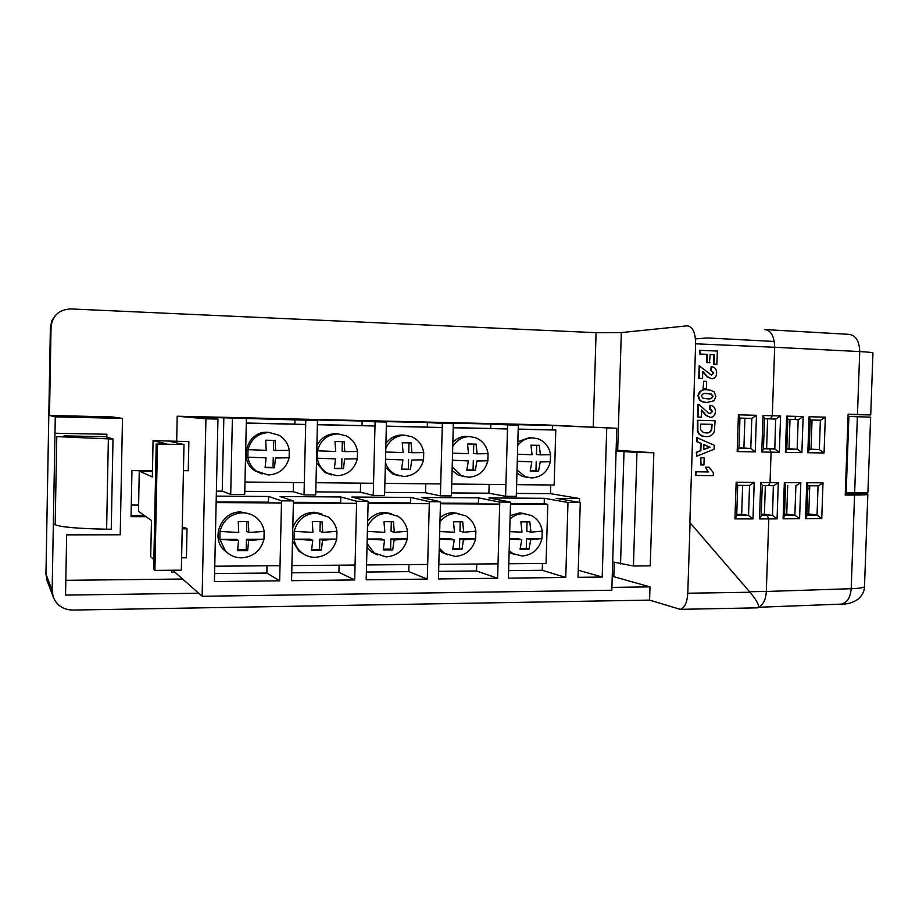 <?xml version="1.0" encoding="UTF-8"?>
<svg xmlns="http://www.w3.org/2000/svg" width="919" height="919" viewBox="0 0 919 919"><rect width="100%" height="100%" fill="white"/><g stroke="black" fill="none" stroke-linecap="round" stroke-linejoin="round"><path stroke-width="1.38" d="M845.319 492.71L854.647 492.814C864.021 492.802 868.444 492.504 867.927 491.918L870.638 417.134L848.053 416.445M846.158 492.802L848.892 416.468M807.801 488.632L809.628 488.828M108.362 438.88L56.783 436.617L66.157 436.801L64.089 435.893L105.398 436.674L113.014 438.972L108.362 438.88L106.615 529.206L111.256 529.229L113.014 438.972M64.077 436.755L64.089 435.893M106.615 529.206C78.058 528.609 60.918 527.127 55.186 524.76L56.783 436.617M131.279 505.036L138.597 505.071M765.355 485.588L764.378 514.238L761.254 514.249M809.742 485.76L808.754 513.951L806.916 513.962M767.618 418.834L775.82 419.053L764.493 418.754L767.618 418.834L766.618 448.415L763.494 448.357M812.04 420.006L820.575 420.224L810.213 419.96L812.04 420.006L811.029 449.127L809.191 449.092M845.285 493.882L861.54 493.894L851.557 492.814M695.476 338.904L707.159 337.939L774.303 341.477M848.122 414.469L864.411 414.768L848.134 414.308M742.644 485.358L741.667 514.376L736.739 514.41M790.007 419.432L798.37 419.65L787.801 419.363L790.007 419.432L788.984 448.771L786.79 448.736M744.895 418.248L751.799 418.421L739.956 418.111L744.895 418.248L743.896 448.047L738.956 447.967M787.709 485.691L786.733 514.089L784.539 514.112M131.072 515.559L144.478 515.582M51.717 321.122L50.373 327.635L45.95 574.18L47.317 581.336M171.681 570.71L173.99 570.688M55.186 524.542L53.336 524.542L52.153 590.251L53.153 596.764C56.61 605.299 63.089 609.734 72.601 610.067L649.572 600.118L680.209 609.343C684.632 607.987 687.159 602.611 687.791 593.226L750.007 592.25L689.859 522.543L695.637 343.809C695.43 332.402 692.604 326.406 687.159 325.843L621.313 332.575L596.086 332.689L70.786 308.933C59.034 309.542 52.463 315.55 51.062 326.957L49.477 415.468L111.773 416.904L122.491 418.398L55.278 416.87L54.991 433.24L106.857 434.25L106.799 437.099M53.336 524.542L54.991 433.24M55.278 416.87L49.477 415.468M171.692 570.239L171.646 572.33L175.001 572.296M152.451 470.827L131.957 470.585L131.049 516.65L146.041 516.685M611.905 587.39L649.997 586.862L649.572 600.118M122.491 418.398L120.217 534.778L66.662 534.869L65.548 595.098L198.676 593.226M705.022 436.559L701.679 435.905L698.693 433.779L697.406 431.022L697.383 420.293L715.062 420.741L714.385 431.436C712.616 435.238 709.744 436.962 705.781 436.594L702.139 435.928L699.152 433.802L697.866 431.045L697.843 420.305L715.062 420.741M703.069 388.473L703.77 381.27L706.642 381.374L706.412 388.565L703.069 388.473L703.77 381.27M711.765 378.823L707.504 376.801L702.771 371.31L702.53 378.502L698.75 378.398L699.164 365.739L711.444 375.101L713.305 372.907L710.743 370.391L711.18 366.692L711.995 366.738C715.108 367.393 716.659 369.495 716.636 373.068C716.464 376.606 714.833 378.525 711.765 378.823L707.044 376.813L702.759 371.678M716.923 364.154L714.063 364.039L714.373 354.631L710.18 354.458L709.445 362.66L706.573 362.546L706.837 354.366L699.543 354.068L699.658 350.334L717.36 351.035L716.923 364.154L713.592 364.062L713.902 354.654L710.18 354.504M707.274 402.465L703.161 402.074L699.566 400.339L697.958 395.871C698.922 391.368 701.611 389.346 706.056 389.828M710.502 417.41L706.251 415.422L701.507 409.989L701.277 417.169L697.498 417.077L697.9 404.429L699.06 404.578L708.216 412.907L710.18 413.688L712.512 411.471L709.479 408.978L709.916 405.279L711.191 405.44C714.04 406.232 715.43 408.289 715.361 411.62C715.189 415.147 713.569 417.077 710.502 417.41L705.781 415.422L701.496 410.333M709.996 413.676L712.041 411.459M696.682 456.215L696.349 452.24L700.381 450.689L700.623 443.291L696.694 441.579L696.82 437.628L714.258 445.29L714.132 449.207L696.682 456.215L696.809 452.274L700.852 450.724L701.094 443.314L697.153 441.614L697.28 437.651M700.588 464.899L700.818 457.731L704.149 457.823L703.92 464.98L700.588 464.899M695.603 475.456L695.717 471.746L707.975 471.906L705.367 467.185L709.135 467.277L713.362 472.757L713.259 475.72L695.603 475.456M749.559 591.721L766.32 591.468L768.801 518.948L767.181 515.467L772.523 515.433L773.361 485.634M773.453 485.634L762.23 485.565L768.445 485.623L770.042 482.601L771.075 452.182L769.444 448.84L774.797 448.931L775.636 419.053M770.467 418.915L772.316 415.721L774.66 347.267L695.637 343.809M764.585 329.553C770.949 330.243 774.315 336.136 774.66 347.267L859.736 351.575C859.357 340.696 855.532 334.93 848.26 334.286L764.585 329.553M859.644 492.779L867.846 494.112C868.363 494.721 863.94 495.031 854.567 495.054L845.239 495.042L848.134 414.193L870.718 414.928L848.122 414.549M839.713 604.185L841.356 604.128C847.169 602.692 850.443 597.557 851.189 588.7L766.32 591.468C765.86 599.613 763.241 604.817 758.474 607.08M51.464 321.11L55.358 315.55M795.36 416.353L795.245 419.558M750.007 592.25C757.394 601.095 759.91 606.287 757.555 607.838L756.59 607.85M649.997 586.862L613.823 576.707L614.26 562.302M617.694 450.367L621.313 332.575M690.077 522.578L687.791 593.226M764.378 514.238L772.339 515.41M786.733 514.089L794.855 515.26L795.888 485.714M784.493 515.352L794.855 515.26M795.992 485.714L800.828 482.739L799.576 518.707L783.103 518.833L784.47 516.064L785.538 485.232L784.344 482.659L800.828 482.739M808.754 513.951L817.037 515.111L818.071 485.795M821.747 518.523L805.526 518.661L806.848 515.938L807.927 485.289L806.779 482.762L823.01 482.831L821.747 518.523L817.037 515.111M818.174 485.795L807.904 485.76L818.266 485.806M743.896 448.047L750.789 448.495L751.799 418.421L756.475 415.296L755.246 451.895L750.789 448.495L738.945 448.265M766.618 448.415L774.614 448.92M788.984 448.771L797.152 449.276L798.174 419.638M786.779 449.127L797.152 449.276M811.029 449.127L819.346 449.632L820.38 420.224M824.067 452.975L807.824 452.734L809.157 450.103L810.225 419.374L809.088 416.732L825.331 417.169L824.067 452.975L819.346 449.632M749.467 485.427L754.212 482.429L752.983 518.913L734.936 518.879L736.693 515.858L737.716 485.048L736.165 482.234L754.212 482.429M741.667 514.376L748.525 515.421L752.983 518.913M106.627 434.239L106.581 437.03M55.197 524.324L53.21 524.312M709.916 362.637L707.044 362.523L707.308 354.332L699.543 354.068M700.002 354.033L700.117 350.311M711.444 375.101L713.776 372.884L710.743 370.391M711.203 370.38L711.651 366.67M702.53 378.502L698.75 378.398M699.21 378.387L699.623 365.716M706.412 388.565L703.54 388.461M714.27 391.965L715.867 396.422L713.96 400.776L706.952 402.465L703.621 402.074L700.037 400.339L698.417 395.871C699.6 391.08 702.587 389.07 707.389 389.828L710.536 390.184L714.27 391.965M713.006 396.33L711.386 394.09L707.239 393.55C704.482 392.895 702.507 393.7 701.3 395.963L702.92 398.203L707.067 398.743C709.824 399.397 711.8 398.593 713.006 396.33L710.915 394.09L705.666 393.527M707.837 398.766C710.134 399.191 711.697 398.375 712.535 396.33M712.512 411.471L710.697 409.104L709.479 408.978M709.939 408.989L710.387 405.279M701.277 417.169L697.498 417.077M697.958 417.088L698.36 404.44M712.087 424.371L700.611 424.096L700.588 429.621L703.403 432.562L706.068 432.883C708.802 433.297 710.697 432.194 711.754 429.552L712.087 424.371M705.39 432.86L705.597 432.86C708.331 433.286 710.226 432.171 711.283 429.529L711.616 424.36M703.92 444.532L703.759 449.598L710.019 447.185L703.92 444.532M703.77 449.38L709.548 447.151L703.92 444.704M701.048 464.945L700.818 457.731M701.277 457.777L704.149 457.823M696.051 475.502L696.177 471.792L708.434 471.952L705.367 467.185M705.826 467.231L709.135 467.277M755.246 451.895L737.187 451.574L738.933 448.656L739.967 417.754L738.416 414.814L756.475 415.296M773.878 485.634L778.301 482.636L777.06 518.879L772.523 515.433M777.06 518.879L759.496 518.925L761.196 515.95L762.242 485.278L760.737 482.498L778.301 482.636M780.599 415.951L779.346 452.309L761.771 452.01L763.459 449.138L764.505 418.375L763.011 415.468L780.599 415.951L775.82 419.053M779.346 452.309L774.797 448.931M785.389 452.401L786.756 449.724L787.824 418.811L786.641 416.112L803.137 416.571L801.873 452.642L785.389 452.401L786.641 416.112M797.336 449.288L801.873 452.642M798.37 419.65L803.137 416.571M795.05 515.283L799.576 518.707M823.01 482.831L818.599 485.795M825.331 417.169L820.575 420.224M613.823 576.707L612.238 576.569M182.617 579.027L65.823 580.326M593.237 427.174L596.086 332.689M153.864 559.614L150.716 556.719L151.451 520.499L138.47 511.355L139.274 471.068L152.439 471.539M139.274 471.068L152.336 476.961L153.071 440.626L166.787 443.946L157.471 444.072L183.984 444.543L181.353 570.159L154.897 570.4L153.668 569.206L156.219 443.751M182.238 527.747L185.316 527.747L187.028 528.816L186.419 557.81L181.606 557.833M216.39 491.114L222.237 491.16L223.845 417.8L195.54 417.134L217.952 419.075L205.936 418.8L202.134 596.282L611.813 590.228L616.787 428.288L542.486 424.796L177.206 416.215L176.689 441.051M223.845 417.8L305.797 420.19L304.028 494.893L315.711 494.985L317.492 420.454L305.797 420.19M317.388 424.601L362.029 425.6L362.143 421.028L306.28 419.73L317.492 420.454M362.143 421.028L375.101 421.798L373.24 495.387L384.579 495.467L386.451 422.062L375.101 421.798M386.348 426.14L427.289 427.059L427.415 422.556L373.16 421.293L386.451 422.062M427.415 422.556L442.338 423.36L440.408 495.858L451.401 495.927L453.354 423.625L442.338 423.36M453.251 427.645L490.7 428.484L490.826 424.038L438.11 422.809L453.354 423.625M490.826 424.038L507.61 424.888L505.599 496.306L516.283 496.386L518.305 425.129L507.61 424.888M516.616 484.658L554.168 485.025L555.777 430.046L552.33 429.862L552.457 425.486L501.223 424.279L518.305 425.129M552.457 425.486L616.787 428.288M205.936 418.8L177.206 416.215M451.482 492.917L488.897 493.204L489.149 484.393M488.897 493.204L505.599 496.306M384.659 492.4L425.554 492.722L425.796 483.785M425.554 492.722L440.408 495.858M315.78 491.883L360.374 492.216L360.593 483.153M360.374 492.216L373.24 495.387M244.776 491.332L293.253 491.699L293.46 482.509M246.303 423.016L294.838 424.096L294.942 419.455M293.253 491.699L304.028 494.893M222.237 491.16L230.715 494.388L244.707 494.479L246.395 418.8M153.071 440.626L188.866 441.591L188.257 470.7L183.432 470.643M174.001 570.217L173.978 571.4L202.134 596.282M217.952 419.075L214.426 581.578L279.675 580.819L281.536 500.844L293.425 500.912L291.553 580.682L354.688 579.935L356.641 501.269L368.151 501.337L366.176 579.809L427.289 579.096L429.345 501.682L440.488 501.751L438.42 578.959L497.616 578.269L499.752 502.084L510.55 502.142L508.391 578.143L565.759 577.477L567.976 502.475L580.268 502.544L578.04 577.339L602.198 577.052L606.735 428.047M516.363 493.411L550.47 493.675L550.722 484.991M550.47 493.675L579.579 498.523L556.213 498.374L580.268 502.544M579.464 502.394L579.579 498.523M578.246 570.194L602.198 577.052M216.149 501.912L268.474 502.188L268.601 496.478L216.275 496.134M268.601 496.478L281.536 500.844M293.391 502.325L340.627 502.578L340.765 496.949L280.019 496.547L293.425 500.912M340.765 496.949L356.641 501.269M368.117 502.716L410.575 502.946L410.713 497.409L351.828 497.03L368.151 501.337M410.713 497.409L429.345 501.682M440.454 503.107L478.397 503.313L478.546 497.857L421.442 497.489L440.488 501.751M478.546 497.857L499.752 502.084M508.804 563.749L546.058 563.439L547.781 504.336L544.197 503.669L544.347 498.293L488.942 497.926L510.55 502.142M544.347 498.293L567.976 502.475M230.715 494.388L232.392 418.478M508.609 570.642L542.256 570.308L542.451 563.473M542.256 570.308L565.759 577.477M438.627 571.342L476.524 570.963L476.72 564.025M476.524 570.963L497.616 578.269M366.371 572.066L408.783 571.641L408.966 564.588M408.783 571.641L427.289 579.096M291.737 572.801L338.916 572.33L339.1 565.174M338.916 572.33L354.688 579.935M214.598 573.571L266.855 573.054L267.015 565.782M266.855 573.054L279.675 580.819M616.086 451.045L636.97 452.47L633.432 566.012L612.686 561.9M616.109 450.241L653.823 452.768L636.97 452.47M653.823 452.768L650.25 565.863L633.432 566.012M620.543 563.921L624.001 451.7M188.866 441.591L169.303 441.246L183.984 444.543M182.215 528.816L187.028 528.816M157.471 444.072L154.897 570.4M275.47 457.995L289.117 457.788L275.47 457.995L274.459 467.782L265.097 467.668L266.085 457.857L247.854 457.168C248.854 462.958 251.668 467.587 256.321 471.068L268.176 474.985C279.192 474.273 286.165 468.552 289.117 457.788L289.29 450.356C288.129 443.716 284.695 438.673 278.985 435.215L269.152 432.493C258.09 433.09 251.048 438.811 248.027 449.667L266.246 450.321L265.717 440.212L275.091 440.396L275.654 450.482L289.29 450.356M270.197 432.539L267.291 432.275C247.636 430.873 237.964 459.845 254.54 470.597L262.191 474.02M344.625 459.029L357.33 458.811L344.625 459.029L343.442 468.667L334.344 468.552L335.515 458.891L317.285 458.213C318.399 464.646 321.65 469.552 327.038 472.94L336.974 475.755C347.658 475.066 354.447 469.414 357.33 458.811L357.502 451.493C356.25 444.337 352.471 439.121 346.164 435.847L337.997 433.894C327.256 434.492 320.409 440.132 317.457 450.827L335.699 451.482L335.01 441.511L344.108 441.683L344.809 451.631L357.502 451.493M338.387 433.917L335.734 433.676C327.21 433.883 320.926 437.881 316.883 445.669M385.417 462.51C387.198 467.874 390.495 471.838 395.308 474.411L403.751 476.501C414.124 475.824 420.73 470.252 423.544 459.81L423.728 452.596C422.407 445.083 418.409 439.799 411.712 436.72L404.819 435.261C395.825 435.572 389.472 440.052 385.773 448.679M404.636 435.25L402.166 435.032C395.515 435.089 390.093 437.846 385.9 443.337M452.194 466.829L461.338 475.628L468.598 477.237C478.673 476.559 485.094 471.068 487.851 460.775L488.046 453.664C486.691 445.922 482.555 440.603 475.628 437.72L469.712 436.594C462.441 436.709 456.789 440.006 452.734 446.485M468.759 436.514L466.703 436.353C461.384 436.341 456.766 438.283 452.849 442.177M517.029 469.977L525.277 476.674L531.596 477.937C541.394 477.271 547.644 471.861 550.343 461.717L550.55 454.698C549.171 446.795 544.944 441.476 537.891 438.765L532.744 437.881C526.713 437.915 521.705 440.408 517.73 445.393M531.159 437.766L529.413 437.639L517.834 441.648M540.2 461.958L550.343 461.717L540.2 461.958L538.534 471.171L530.206 471.068L531.848 461.832L517.271 461.338M517.477 454.262L532.055 454.733L530.952 445.187L539.281 445.347L540.406 454.871L550.55 454.698M476.904 461.005L487.851 460.775L476.904 461.005L475.387 470.367L466.818 470.252L468.311 460.878L452.366 460.327M452.562 453.147L468.506 453.676L467.53 444.003L476.111 444.164L477.11 453.825L488.046 453.664M411.746 460.04L423.544 459.81L411.746 460.04L410.391 469.529L401.557 469.414L402.901 459.902L385.498 459.27M385.681 451.987L403.085 452.596L402.246 442.774L411.08 442.947L411.93 452.745L423.728 452.596M316.481 462.694L324.844 472.469L331.897 475.031M452.091 470.505L458.374 475.146L464.44 476.697M555.777 430.046L518.19 429.207M507.495 428.966L453.239 427.76M442.234 427.507L386.336 426.267M374.998 426.002L317.388 424.716M305.694 424.463L246.292 423.131M244.982 482.038L304.315 482.613M315.998 482.728L373.551 483.279M384.889 483.394L440.718 483.934M451.723 484.037L505.932 484.554M516.938 473.101L521.969 476.203L527.667 477.443M385.291 467.22L392.723 473.94L399.237 475.904M552.33 429.862L518.19 429.093M540.406 454.871L536.42 454.468L536.685 445.313M531.848 461.832L517.282 461.223M538.534 471.171L535.949 470.838L536.214 461.499M530.297 470.758L535.949 470.838M317.457 450.827L317.285 458.213L335.515 458.891M248.027 449.667L247.854 457.168L266.085 457.857M477.11 453.825L473.515 453.423L473.767 444.13M468.311 460.878L452.366 460.247M475.387 470.367L473.055 470.023L473.319 460.557M466.898 469.942L473.055 470.023M411.93 452.745L408.771 452.343L409.012 442.912M402.901 459.902L385.498 459.236M410.391 469.529L408.335 469.195L408.576 459.58M401.626 469.104L408.335 469.195M344.809 451.631L342.098 451.229L342.327 441.66M343.442 468.667L341.673 468.334L341.914 458.581M334.413 468.242L341.673 468.334M275.654 450.482L273.414 450.092L273.632 440.373M274.459 467.782L273.012 467.449L273.242 457.547M265.143 467.346L273.012 467.449M248.647 540.475L246.464 539.327L263.96 539.281L248.647 540.475L247.648 550.63L237.584 550.653L238.561 540.475L219.871 539.396L225.35 550.803C229.761 555.432 235.172 557.776 241.605 557.856C253.345 556.903 260.801 550.711 263.96 539.281L264.155 531.4C263.305 526.162 260.939 521.785 257.056 518.259C252.943 514.686 248.119 512.859 242.616 512.779C230.761 513.618 223.225 519.832 220.02 531.435L238.745 532.492L238.251 521.533L248.314 521.555L248.831 532.492L264.155 531.4M250.221 514.146L240.812 511.998C222.111 511.056 210.44 536.616 223.673 549.757L229.061 554.019M322.535 540.257L319.801 539.131L336.745 539.085L322.535 540.257L321.328 550.251L311.575 550.274L312.759 540.269L294.046 539.2C294.907 544.416 297.274 548.746 301.133 552.204C305.142 555.616 309.783 557.339 315.056 557.362C326.44 556.432 333.666 550.343 336.745 539.085L336.951 531.32C335.975 525.346 333.115 520.568 328.37 516.983L316.125 512.997C304.637 513.824 297.331 519.947 294.206 531.366L312.942 532.4L312.276 521.613L322.041 521.647L322.73 532.411L336.951 531.32M321.593 513.732L313.861 512.239C303.661 512.802 296.63 517.983 292.793 527.77M367.083 543.566L374.228 553.02L386.221 556.891C397.249 555.972 404.268 549.976 407.278 538.902L407.496 531.262C406.428 524.715 403.2 519.694 397.812 516.202L387.336 513.216C378.272 513.629 371.655 518.098 367.508 526.621M391.299 513.618L384.647 512.457C377.766 512.618 372.103 515.502 367.657 521.107M439.248 548.161L444.807 553.456L455.215 556.432C465.91 555.535 472.722 549.631 475.663 538.718L475.893 531.193C474.755 524.244 471.263 519.086 465.416 515.72L456.375 513.434C449.77 513.572 444.291 516.352 439.948 521.774M459.213 513.652L453.285 512.687C448.369 512.722 443.969 514.387 440.063 517.673M509.172 550.791L513.032 553.652L522.118 555.984C532.503 555.099 539.12 549.286 541.992 538.545L542.233 531.125C541.05 523.864 537.374 518.638 531.205 515.433L523.336 513.629C518.373 513.687 513.951 515.433 510.068 518.89M525.289 513.744L519.855 512.894L510.171 515.548M530.734 539.648L526.553 538.58L541.992 538.545L530.734 539.648L528.988 549.194L520.062 549.217L521.797 539.66L509.505 539.154M509.712 531.664L522.015 532.147L520.866 521.854L529.803 521.889L530.952 532.158L542.233 531.125M463.475 539.844L459.741 538.764L475.663 538.718L463.475 539.844L461.901 549.539L452.699 549.562L454.262 539.855L439.489 539.177M439.684 531.573L454.48 532.227L453.481 521.785L462.682 521.808L463.681 532.239L475.893 531.193M394.102 540.05L390.862 538.948L407.278 538.902L394.102 540.05L392.712 549.884L383.246 549.907L384.624 540.05L367.198 539.143M367.393 531.423L384.82 532.319L383.981 521.693L393.458 521.728L394.308 532.319L407.496 531.262M292.483 540.843L298.962 551.17L304.775 554.754M439.179 550.47L447.507 554.869M547.781 504.336L510.493 504.14M499.695 504.083L440.431 503.773M429.288 503.715L368.094 503.394M356.595 503.336L293.368 503.003M281.478 502.946L216.137 502.601M214.759 566.219L280.031 565.667M291.909 565.576L355.056 565.047M366.555 564.944L427.68 564.438M438.811 564.335L498.018 563.841M509.126 552.376L515.168 554.674M366.991 547.276L371.621 551.997L377.456 554.938M544.197 503.669L510.504 503.486M530.952 532.158L526.759 531.148L527.024 521.923M521.797 539.66L517.742 538.603L509.517 538.626M528.988 549.194L526.265 548.448L526.553 538.58M520.269 548.482L526.265 548.448M294.206 531.366L294.046 539.2L310.14 539.154L312.759 540.269M220.02 531.435L219.871 539.396L236.493 539.35L238.561 540.475M463.681 532.239L459.948 531.205L460.201 521.843M454.262 539.855L450.666 538.787L439.5 538.81M461.901 549.539L459.466 548.781L459.741 538.764M452.895 548.804L459.466 548.781M394.308 532.319L391.057 531.274L391.299 521.751M384.624 540.05L381.5 538.971L367.198 539.005M392.712 549.884L390.598 549.114L390.862 538.948M383.407 549.148L390.598 549.114M322.73 532.411L319.984 531.343L320.226 521.67M321.328 550.251L319.559 549.459L319.801 539.131M311.713 549.505L319.559 549.459M248.831 532.492L246.648 531.412L246.866 521.578M247.648 550.63L246.235 549.826L246.464 539.327M237.699 549.861L246.235 549.826M854.647 492.814L857.381 416.698M51.062 326.957L50.373 327.635M45.95 574.18L52.153 590.251M734.936 518.879L736.165 482.234M737.187 451.574L738.416 414.814M759.496 518.925L760.737 482.498M761.771 452.01L763.011 415.468M857.461 414.458L859.736 351.575C869.121 352.08 873.532 352.597 872.958 353.149L870.718 414.906M867.835 494.342L864.503 586.138C864.997 587.494 860.552 588.344 851.189 588.7L854.567 495.054M783.103 518.833L784.344 482.659M805.526 518.661L806.779 482.762M807.824 452.734L809.088 416.732M761.208 515.456L767.181 515.467M773.545 485.646L768.399 485.623M806.871 515.203L817.232 515.134M763.482 448.736L769.444 448.84M809.179 449.483L819.541 449.644M736.705 515.387L748.525 515.421L749.536 485.439L737.704 485.324M758.393 607.264L841.356 604.128C847.226 604.357 852.821 602.692 858.139 599.154C862.344 595.34 864.457 591.181 864.48 586.655M46.88 580.165L53.153 596.764M757.555 607.838L680.209 609.343M739.956 418.099L751.972 418.409M737.704 485.312L749.812 485.439M764.493 418.742L776.038 419.041M787.801 419.351L798.588 419.638M810.213 419.937L820.805 420.213M525.277 476.674L521.969 476.203M461.338 475.628L458.374 475.146M395.308 474.411L392.723 473.94M327.038 472.94L324.844 472.469M256.321 471.068L254.54 470.597M513.032 553.652L509.608 552.652M444.807 553.456L441.786 552.445M374.228 553.02L371.621 551.997M301.133 552.204L298.962 551.17M225.35 550.803L223.673 549.757"/></g></svg>
